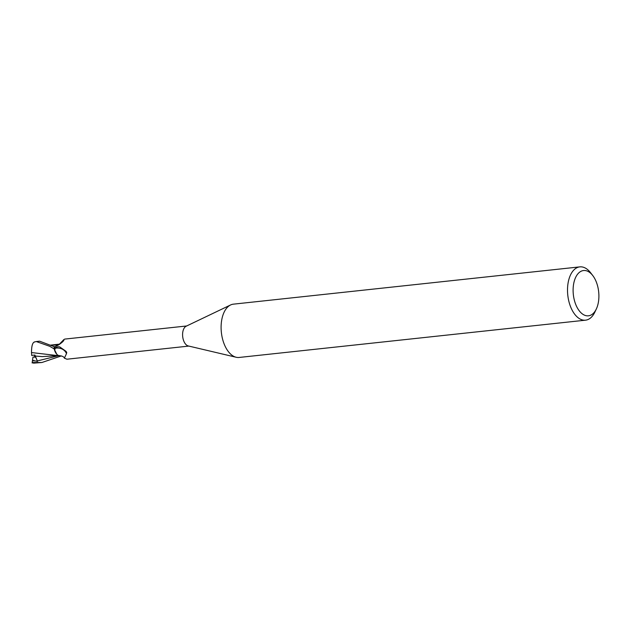 <?xml version="1.0" encoding="UTF-8"?>
<svg xmlns="http://www.w3.org/2000/svg" width="630" height="630" viewBox="0 0 630 630"><rect width="100%" height="100%" fill="white"/><g stroke="black" fill="none" stroke-linecap="round" stroke-linejoin="round"><path stroke-width="0.94" d="M596.342 308.976L594.854 312.118A26.806 14.986 -96.1 0 1 585.553 320.174L239.148 357.454A26.806 14.986 -96.1 0 1 236.211 357.265A26.806 14.986 -96.1 0 1 221.571 320.906A26.806 14.986 -96.1 0 1 230.58 304.967A26.806 14.986 -96.1 0 1 233.415 304.156L579.82 266.876A26.806 14.986 -96.1 0 1 590.617 272.766L592.743 275.523A22.782 12.742 -96.1 0 1 598.5 301.581A22.782 12.742 -96.1 0 1 596.342 308.976A22.782 12.742 -96.1 0 1 580.451 312.212A22.782 12.742 -96.1 0 1 573.505 284.76A22.782 12.742 -96.1 0 1 592.743 275.523M236.211 357.265L188.291 345.957A10.119 5.654 -96.1 0 1 182.763 332.231A10.119 5.654 -96.1 0 1 186.165 326.214L230.58 304.967M585.553 320.174A26.806 14.986 -96.1 0 1 567.984 283.626A26.806 14.986 -96.1 0 1 579.82 266.876M51.337 345.043L57.968 345.098L59.755 344.13L58.047 345.106L59.834 344.114M186.685 325.97L64.756 339.09L63.764 339.657L63.882 340.436M59.755 344.106A11.671 5.544 -61.6 0 0 63.74 339.696C64.189 340.641 62.291 342.484 58.031 345.232L54.511 346.902A10.119 5.654 -96.1 0 0 54.519 350.075L55.44 348.217A11.072 9.418 155.1 0 1 66.473 353.674L64.386 358.155L66.922 359.21L188.85 346.083M55.44 348.217C56.283 346.988 57.708 346.539 59.716 346.878L65.977 351.304L66.725 352.422L66.473 353.674M64.386 358.155C64.016 356.863 62.441 356.044 59.645 355.698A9.198 5.142 -96.1 0 1 55.865 353.052A9.198 5.142 -96.1 0 1 54.519 350.075M63.764 339.657L59.535 344.043A9.198 5.142 -96.1 0 0 59.165 344.224A9.198 5.142 -96.1 0 0 58.039 345.185A4.607 2.575 -96.1 0 1 58.023 345.232M53.952 346.516L55.235 347.169M54.519 346.807L39.627 341.184L36.461 341.523M56.802 354.257L54.149 348.894A10.655 5.961 -96.1 0 1 54.219 346.657A10.655 5.953 -96.1 0 0 54.149 348.894L55.865 353.052M58.039 345.185A11.671 5.544 -61.6 0 0 58.551 344.917M32.122 362.943L32.98 357.068L35.65 357.155L34.847 355.021L35.65 357.155L34.453 357.155L34.721 355.036M32.492 360.281L37.532 361.447L34.76 355.123M34.138 342.027L36.288 341.547L49.699 346.287L54.149 348.894M33.689 363.124L41.919 362.502L32.177 362.541A10.718 5.993 -96.1 0 0 32.973 362.974L33.689 363.124M31.508 352.721C31.508 346.02 32.524 342.452 34.571 342.011M31.5 352.556L57.637 355.588M37.532 361.447L34.886 355.021L31.673 355.391M35.296 356.037L42.289 356.604L58.897 355.588M31.689 355.493L31.508 352.288M61.362 355.918L41.919 362.502M54.101 348.713A10.718 5.993 -96.1 0 1 54.188 346.634M32.429 360.801L34.611 360.927M37.312 360.935L58.984 355.611M59.488 344.137L50.676 345.114M54.763 346.933L53.645 346.327M57.33 355.603L59.519 355.564"/></g></svg>
